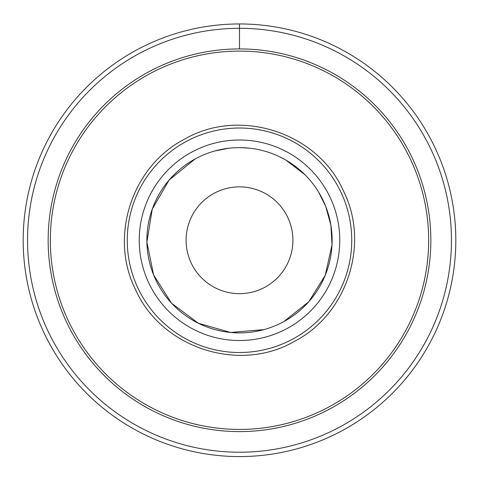 <?xml version="1.0" encoding="UTF-8"?>
<svg xmlns="http://www.w3.org/2000/svg" width="479" height="479" viewBox="0 0 479 479"><rect width="100%" height="100%" fill="white"/><g stroke="black" fill="none" stroke-linecap="round" stroke-linejoin="round"><path stroke-width="0.72" d="M429.334 136.557A216.316 216.316 0 0 0 49.666 136.557A216.316 216.316 0 0 0 239.5 456.577A216.316 216.316 0 0 0 429.334 136.557A216.316 216.316 0 0 1 429.334 343.97A216.316 216.316 0 0 0 429.334 136.557M407.419 148.532A191.343 191.343 0 0 1 147.766 408.18A191.343 191.343 0 0 1 104.2 104.967A191.343 191.343 0 0 1 407.419 148.532M286.358 265.863A53.397 53.397 0 0 1 213.897 287.125A53.397 53.397 0 0 1 192.642 214.664A53.397 53.397 0 0 1 265.103 193.402A53.397 53.397 0 0 1 286.358 265.863M283.909 321.553A92.627 92.627 0 0 1 158.214 284.676A92.627 92.627 0 0 1 195.091 158.974A92.627 92.627 0 0 1 320.786 195.857A92.627 92.627 0 0 1 283.909 321.553L308.817 301.704L325.259 275.269L332.013 244.871L330.911 225.298L325.714 206.395L318.571 192.019M184.331 139.275C131.887 166.345 108.996 236.56 135.413 289.334C161.082 347.999 239.356 373.518 294.669 341.252C347.113 314.182 370.004 243.967 343.587 191.193C317.918 132.527 239.644 107.009 184.331 139.275M239.5 23.95L239.5 48.924M425.508 138.647A211.958 211.958 0 0 0 137.88 54.259A211.958 211.958 0 0 0 53.492 341.88A211.958 211.958 0 0 0 341.12 426.274A211.958 211.958 0 0 0 425.508 138.647M405.503 149.574A189.163 189.163 0 0 0 148.813 74.257A189.163 189.163 0 0 0 73.497 330.953A189.163 189.163 0 0 0 330.187 406.27A189.163 189.163 0 0 0 405.503 149.574M191.432 152.28A100.255 100.255 0 0 0 151.514 288.328A100.255 100.255 0 0 0 287.568 328.247A100.255 100.255 0 0 0 327.486 192.199A100.255 100.255 0 0 0 191.432 152.28M293.31 338.767A112.242 112.242 0 0 0 338 186.451A112.242 112.242 0 0 0 185.69 141.76A112.242 112.242 0 0 0 141 294.076A112.242 112.242 0 0 0 293.31 338.767M195.091 158.974L169.087 180.086L152.286 209.066L146.891 242.123L153.603 274.94L171.554 303.219L198.384 323.271L230.597 332.462L263.971 329.6M304.943 174.709L285.885 160.088M249.906 148.221L241.087 147.652M228.573 148.28L214.873 150.969"/></g></svg>
